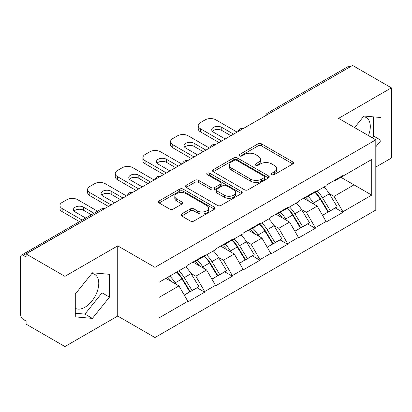 <?xml version="1.0" encoding="UTF-8"?>
<svg xmlns="http://www.w3.org/2000/svg" width="412" height="412" viewBox="0 0 412 412"><rect width="100%" height="100%" fill="white"/><g stroke="black" fill="none" stroke-linecap="round" stroke-linejoin="round"><path stroke-width="0.62" d="M271.899 174.611A1.72 0.994 0 0 0 274.33 174.611L292.819 163.94A2.462 1.421 0 0 0 293.54 162.936A2.462 1.421 0 0 0 292.819 161.931L261.502 143.85A2.462 1.421 0 0 0 258.02 143.85L239.537 154.526A1.72 0.994 0 0 0 239.032 155.226A1.72 0.994 0 0 0 239.537 155.932A1.72 0.994 0 0 0 241.973 155.932L244.362 154.552A7.874 4.547 0 0 1 255.502 154.552L258.108 156.055A7.874 4.547 0 0 1 260.415 159.269A7.874 4.547 0 0 1 258.108 162.483L255.718 163.868A1.72 0.994 0 0 0 255.213 164.568A1.72 0.994 0 0 0 255.718 165.274A1.72 0.994 0 0 0 258.154 165.274L260.544 163.888A7.874 4.547 0 0 1 271.678 163.888L274.289 165.397A7.874 4.547 0 0 1 276.596 168.611A7.874 4.547 0 0 1 274.289 171.825L271.899 173.205A1.72 0.994 0 0 0 271.395 173.91A1.72 0.994 0 0 0 271.899 174.611L271.899 173.205M75.283 308.289A19.549 11.289 120 0 0 84.939 307.259A19.549 11.289 120 0 0 97.711 290.027A19.549 11.289 120 0 0 94.719 274.361A19.549 11.289 120 0 0 91.83 273.475M363.374 116.704A19.549 11.289 -60 0 1 366.258 117.59A19.549 11.289 -60 0 1 368.452 135.6M181.646 213.962A2.462 1.421 0 0 0 180.925 214.966A2.462 1.421 0 0 0 181.646 215.97L190.432 221.043A2.462 1.421 0 0 0 193.913 221.043L214.441 209.193A2.462 1.421 0 0 0 215.162 208.189A2.462 1.421 0 0 0 214.441 207.185L183.124 189.103A2.462 1.421 0 0 0 179.642 189.103L159.114 200.953A2.462 1.421 0 0 0 158.393 201.957A2.462 1.421 0 0 0 159.114 202.962L169.729 209.09A2.462 1.421 0 0 0 173.205 209.09L181.991 204.017A2.462 1.421 0 0 0 182.712 203.013A2.462 1.421 0 0 0 181.991 202.009L176.733 198.97A6.582 3.801 0 0 1 174.801 196.282A6.582 3.801 0 0 1 178.865 192.775A6.582 3.801 0 0 1 186.039 193.599L206.654 205.5A6.582 3.801 0 0 1 208.58 208.189A6.582 3.801 0 0 1 204.522 211.696A6.582 3.801 0 0 1 197.348 210.872L193.913 208.889A2.462 1.421 0 0 0 190.432 208.889L181.646 213.962L181.646 215.97M117.729 245.856L64.911 276.354L26.095 253.941L352.584 65.446L391.4 87.859L338.582 118.352L375.801 139.843L154.953 267.347L117.729 245.856L117.729 316.061L154.953 337.546L154.953 267.347M244.537 189.803A2.462 1.421 0 0 0 248.019 189.803L268.547 177.953A2.462 1.421 0 0 0 269.268 176.949A2.462 1.421 0 0 0 268.547 175.945L237.23 157.863A2.462 1.421 0 0 0 233.753 157.863L213.22 169.718A2.462 1.421 0 0 0 212.499 170.722A2.462 1.421 0 0 0 213.22 171.727L244.537 189.803M207.911 174.987A1.72 0.994 0 0 1 209.657 175.229L209.657 173.184L241.494 191.565A2.462 1.421 0 0 1 242.215 192.569A2.462 1.421 0 0 1 241.494 193.573L220.966 205.423A2.462 1.421 0 0 1 217.485 205.423L186.167 187.347L186.167 185.338A2.462 1.421 0 0 0 185.446 186.342A2.462 1.421 0 0 0 186.167 187.347M186.167 185.338L194.953 180.265A2.462 1.421 0 0 1 198.435 180.265L211.135 187.594A2.462 1.421 0 0 0 214.616 187.594L220.441 184.231A2.462 1.421 0 0 0 221.162 183.227A2.462 1.421 0 0 0 220.441 182.222L207.221 174.59A1.72 0.994 0 0 1 206.716 173.885A1.72 0.994 0 0 1 207.777 172.968A1.72 0.994 0 0 1 209.657 173.184M154.953 337.546L375.801 210.043L375.801 139.843M176.697 272.085A16.794 9.697 -120 0 1 182.449 278.811L190.277 291.732L197.101 287.792L204.671 292.165L204.671 291.552L195.808 276.2L190.9 273.367M204.671 292.165L187.831 301.888L187.831 301.27L159.032 317.899L159.032 282.287L187.831 265.658L187.831 265.045L204.671 255.322L204.671 255.94L215.481 249.698L215.481 249.08L232.322 239.362L232.322 239.975L243.132 233.733L243.132 233.12L259.972 223.397L259.972 224.01L270.782 217.768L270.782 217.155L287.622 207.432L287.622 208.045L298.432 201.803L298.432 201.19L315.273 191.467L315.273 192.085L326.083 185.838L326.083 185.225L342.923 175.507L342.923 176.12L371.727 159.49L371.727 195.103L342.923 211.732L334.06 196.38L329.152 193.547M314.953 192.27A16.794 9.697 -120 0 1 320.701 198.991L328.529 211.912L335.353 207.972L342.923 212.345L342.923 211.732M342.923 212.345L326.083 222.068L326.083 221.45L315.273 227.697L306.41 212.345L301.502 209.512M287.303 208.23A16.794 9.697 -120 0 1 293.05 214.956L300.878 227.877L307.702 223.937L315.273 228.31L315.273 227.697M315.273 228.31L298.432 238.028L298.432 237.415L287.622 243.657L278.759 228.31L273.851 225.472M259.653 224.195A16.794 9.697 -120 0 1 265.4 230.916L273.228 243.842L280.052 239.902L287.622 244.275L287.622 243.657M287.622 244.275L270.782 253.993L270.782 253.38L259.972 259.622L251.109 244.275L246.201 241.437M232.002 240.16A16.794 9.697 -120 0 1 237.75 246.881L245.578 259.807L252.402 255.867L259.972 260.235L259.972 259.622M259.972 260.235L243.132 269.958L243.132 269.345L232.322 275.587L223.458 260.235L218.551 257.402M204.347 256.125A16.794 9.697 -120 0 1 210.099 262.846L217.927 275.767L224.751 271.827L232.322 276.2L232.322 275.587M232.322 276.2L215.481 285.923L215.481 285.31L204.671 291.552M195.278 260.75L195.808 261.053L204.671 255.94M195.808 276.2L206.618 269.958L192.97 262.078M215.481 285.31L206.618 269.958M222.928 244.785L223.458 245.088L232.322 239.975M223.458 260.235L234.268 253.993L220.621 246.113M243.132 269.345L234.268 253.993M250.578 228.82L251.109 229.129L259.972 224.01M251.109 244.275L261.924 238.028L248.271 230.148M270.782 253.38L261.924 238.028M278.229 212.855L278.759 213.164L287.622 208.045M278.759 228.31L289.574 222.068L275.922 214.189M298.432 237.415L289.574 222.068M305.879 196.895L306.41 197.199L315.273 192.085M306.41 212.345L317.225 206.103L303.572 198.224M326.083 221.45L317.225 206.103M349.922 66.981L269.633 113.336M268.5 113.99A3.76 2.173 120 0 1 269.453 113.233A3.76 2.173 60 0 0 267.573 113.048L347.867 66.692A3.76 2.173 60 0 1 349.747 66.878M333.529 180.93L334.06 181.234L342.923 176.12M334.06 196.38L354.001 184.87L354.001 169.723L371.727 159.49M340.884 177.294L371.727 195.103M375.801 167.061L391.4 158.059L391.4 87.859M64.911 276.354L64.911 346.554L26.095 324.141L26.095 321.072L23.257 319.434A3.76 2.173 -120 0 1 20.6 314.83L20.6 256.908A3.76 2.173 -120 0 1 21.378 255.188A3.76 2.173 -120 0 1 23.257 255.373L26.095 257.011L26.095 253.941M64.911 346.554L117.729 316.061M159.032 297.433L178.968 285.923L165.856 278.347M187.831 301.27L178.968 285.923M320.309 199.29L321.19 199.799M292.659 215.255L293.54 215.759M265.009 231.22L265.889 231.724M237.358 247.185L238.239 247.689M209.708 263.144L210.589 263.654M182.058 279.109L182.938 279.614M375.801 146.852L381.033 140.348L381.033 117.538L363.925 116.014L354.608 127.607M109.489 274.315L92.386 272.785L75.283 294.065L75.283 316.869L92.386 318.399L109.489 297.119L109.489 274.315M272.584 174.858L274.289 173.874A7.874 4.547 0 0 0 276.596 170.661L276.596 168.611M260.415 159.269L260.415 161.319A7.874 4.547 0 0 1 258.108 164.532L256.403 165.516M292.788 163.961L261.502 145.9A2.462 1.421 0 0 0 258.02 145.9L240.227 156.174M268.516 177.974L237.23 159.913A2.462 1.421 0 0 0 233.753 159.913L213.256 171.742M264.2 177.649A1.72 0.994 0 0 0 264.705 176.949A1.72 0.994 0 0 0 264.2 176.243L236.709 160.376A1.72 0.994 0 0 0 234.273 160.376L231.75 161.834A7.874 4.547 0 0 0 229.443 165.047A7.874 4.547 0 0 0 231.75 168.261L250.542 179.107A7.874 4.547 0 0 0 261.677 179.107L264.2 177.649L264.2 179.699A1.72 0.994 0 0 0 264.705 178.993L264.705 176.949M229.443 165.047L229.443 167.092A7.874 4.547 0 0 0 231.75 170.305L231.75 168.261M264.2 179.699L261.677 181.156A7.874 4.547 0 0 1 250.542 181.156L231.75 170.305M186.203 187.362L194.953 182.31L194.953 180.265M221.162 183.227L221.162 185.271A2.462 1.421 0 0 1 220.441 186.275L214.616 189.644A2.462 1.421 0 0 1 211.135 189.644L198.435 182.31A2.462 1.421 0 0 0 194.953 182.31M209.657 175.229L241.463 193.594M224.313 195.206A6.582 3.801 0 0 0 231.487 196.03A6.582 3.801 0 0 0 235.551 192.517A6.582 3.801 0 0 0 233.619 189.829L226.358 185.637A2.462 1.421 0 0 0 222.877 185.637L217.052 189A2.462 1.421 0 0 0 216.331 190.004A2.462 1.421 0 0 0 217.052 191.013L224.313 195.206L224.313 197.25A6.582 3.801 0 0 0 231.487 198.074A6.582 3.801 0 0 0 235.551 194.562L235.551 192.517M216.331 190.004L216.331 192.054A2.462 1.421 0 0 0 217.052 193.058L217.052 191.013M224.313 197.25L217.052 193.058M208.58 208.189L208.58 210.233A6.582 3.801 0 0 1 204.522 213.746A6.582 3.801 0 0 1 197.348 212.922L193.913 210.939A2.462 1.421 0 0 0 190.432 210.939L181.677 215.991M174.801 196.282L174.801 198.332A6.582 3.801 0 0 0 176.733 201.02L176.733 198.97M181.96 204.038L176.733 201.02M214.41 209.208L183.124 191.147A2.462 1.421 0 0 0 179.642 191.147L159.145 202.982M372.206 137.768L373.586 136.048L373.586 116.874M373.586 136.048L381.033 140.348M75.283 313.238L84.939 314.099L102.047 292.824L102.047 273.65M102.047 292.824L109.489 297.119M84.939 314.099L92.386 318.399M237.106 132.118L215.837 119.835A7.519 4.341 0 0 0 205.202 119.835L200.417 122.601A7.519 4.341 0 0 0 198.213 125.67A7.519 4.341 0 0 0 200.417 128.74L200.417 131.809L219.03 142.552M200.417 131.809A7.519 4.341 180 0 1 198.213 128.74L198.213 125.67M212.355 131.299A5.892 3.399 180 0 1 221.774 130.429L230.9 135.697M200.417 128.74L221.687 141.017M225.23 138.973L213.447 132.17A5.892 3.399 180 0 1 211.717 129.765A5.892 3.399 180 0 1 215.358 126.618A5.892 3.399 180 0 1 221.774 127.36L233.563 134.163M323.95 187.074A20.554 11.866 60 0 1 329.337 193.846L322.514 197.786A20.554 11.866 -120 0 0 317.127 191.013M322.514 197.786L330.336 210.712L337.16 206.773L329.337 193.846M328.529 211.912L330.336 210.712M335.353 207.972L337.16 206.773M305.374 197.183A16.794 9.697 60 0 1 310.004 201.937M307.996 196.282A20.554 11.866 60 0 1 313.383 203.059L314.155 204.331M322.565 215.358L328.034 212.041L320.206 199.12A20.554 11.866 -120 0 0 314.82 192.342M328.034 212.041L322.498 215.239M209.456 148.078L188.186 135.8A7.519 4.341 0 0 0 177.551 135.8L172.767 138.561A7.519 4.341 0 0 0 170.563 141.635A7.519 4.341 0 0 0 172.767 144.705L172.767 147.774L191.379 158.517M172.767 147.774A7.519 4.341 180 0 1 170.563 144.705L170.563 141.635M184.705 147.259A5.892 3.399 180 0 1 194.124 146.394L203.25 151.662M172.767 144.705L194.037 156.982M197.58 154.938L185.791 148.129A5.892 3.399 180 0 1 184.066 145.724A5.892 3.399 180 0 1 187.707 142.583A5.892 3.399 180 0 1 194.124 143.319L205.912 150.128M296.3 203.039A20.554 11.866 60 0 1 301.687 209.811L294.863 213.751A20.554 11.866 -120 0 0 289.476 206.978M294.863 213.751L302.686 226.672L309.51 222.732L301.687 209.811M300.878 227.877L302.686 226.672M307.702 223.937L309.51 222.732M277.724 213.148A16.794 9.697 60 0 1 282.354 217.902M280.345 212.247A20.554 11.866 60 0 1 285.732 219.019L286.505 220.296M294.915 231.323L300.384 228.006L292.556 215.079A20.554 11.866 -120 0 0 287.169 208.307M300.384 228.006L294.848 231.204M181.805 164.043L160.536 151.765A7.519 4.341 0 0 0 149.901 151.765L145.117 154.526A7.519 4.341 0 0 0 142.912 157.595A7.519 4.341 0 0 0 145.117 160.665L145.117 163.739L163.724 174.482M145.117 163.739A7.519 4.341 180 0 1 142.912 160.665L142.912 157.595M157.054 163.224A5.892 3.399 180 0 1 166.474 162.354L175.6 167.627M145.117 160.665L166.386 172.947M169.929 170.898L158.141 164.094A5.892 3.399 180 0 1 156.416 161.689A5.892 3.399 180 0 1 160.057 158.548A5.892 3.399 180 0 1 166.474 159.284L178.262 166.093M268.65 218.999A20.554 11.866 60 0 1 274.037 225.776L267.213 229.716A20.554 11.866 -120 0 0 261.826 222.944M267.213 229.716L275.036 242.637L281.859 238.697L274.037 225.776M273.228 243.842L275.036 242.637M280.052 239.902L281.859 238.697M250.074 229.113A16.794 9.697 60 0 1 254.704 233.862M252.695 228.212A20.554 11.866 60 0 1 258.082 234.984L258.854 236.261M267.264 247.282L272.734 243.971L264.906 231.044A20.554 11.866 -120 0 0 259.519 224.272M272.734 243.971L267.197 247.164M154.155 180.008L132.885 167.725A7.519 4.341 0 0 0 122.251 167.725L117.466 170.491A7.519 4.341 0 0 0 115.262 173.56A7.519 4.341 0 0 0 117.466 176.63L117.466 179.699L136.073 190.447M117.466 179.699A7.519 4.341 180 0 1 115.262 176.63L115.262 173.56M129.404 179.189A5.892 3.399 180 0 1 138.823 178.319L147.949 183.587M117.466 176.63L138.736 188.912M142.279 186.863L130.491 180.059A5.892 3.399 180 0 1 128.765 177.654A5.892 3.399 180 0 1 132.407 174.513A5.892 3.399 180 0 1 138.823 175.249L150.612 182.053M240.999 234.964A20.554 11.866 60 0 1 246.386 241.741L239.557 245.681A20.554 11.866 -120 0 0 234.176 238.903M239.557 245.681L247.385 258.602L254.209 254.662L246.386 241.741M245.578 259.807L247.385 258.602M252.402 255.867L254.209 254.662M222.423 245.078A16.794 9.697 60 0 1 227.053 249.827M225.045 244.177A20.554 11.866 60 0 1 230.432 250.949L231.204 252.221M239.614 263.247L245.083 259.931L237.255 247.009A20.554 11.866 -120 0 0 231.868 240.237M245.083 259.931L239.547 263.129M126.505 195.973L105.235 183.69A7.519 4.341 0 0 0 94.6 183.69L89.816 186.456A7.519 4.341 0 0 0 87.612 189.525A7.519 4.341 0 0 0 89.816 192.595L89.816 195.664L108.423 206.407M89.816 195.664A7.519 4.341 180 0 1 87.612 192.595L87.612 189.525M101.754 195.154A5.892 3.399 180 0 1 111.173 194.284L120.299 199.552M89.816 192.595L111.085 204.872M114.629 202.828L102.84 196.024A5.892 3.399 180 0 1 101.115 193.619A5.892 3.399 180 0 1 104.751 190.478A5.892 3.399 180 0 1 111.173 191.214L122.961 198.018M213.349 250.929A20.554 11.866 60 0 1 218.736 257.701L211.907 261.641A20.554 11.866 -120 0 0 206.525 254.868M211.907 261.641L219.735 274.567L226.559 270.627L218.736 257.701M217.927 275.767L219.735 274.567M224.751 271.827L226.559 270.627M194.773 261.038A16.794 9.697 60 0 1 199.403 265.792M197.394 260.137A20.554 11.866 60 0 1 202.781 266.914L203.554 268.186M211.964 279.212L217.433 275.896L209.605 262.974A20.554 11.866 -120 0 0 204.218 256.197M217.433 275.896L211.897 279.094M97.577 211.196L77.585 199.655A7.519 4.341 0 0 0 66.95 199.655L62.166 202.421A7.519 4.341 0 0 0 59.961 205.49A7.519 4.341 0 0 0 62.166 208.56L62.166 211.629L79.495 221.635M62.166 211.629A7.519 4.341 180 0 1 59.961 208.56L59.961 205.49M74.103 211.119A5.892 3.399 180 0 1 83.523 210.249L91.371 214.781M62.166 208.56L82.153 220.101M85.701 218.051L75.19 211.984A5.892 3.399 180 0 1 73.465 209.579A5.892 3.399 180 0 1 77.101 206.438A5.892 3.399 180 0 1 83.523 207.179L94.029 213.246M185.699 266.894A20.554 11.866 60 0 1 191.08 273.666L184.257 277.606A20.554 11.866 -120 0 0 178.87 270.833M184.257 277.606L192.085 290.532L198.908 286.592L191.08 273.666M190.277 291.732L192.085 290.532M197.101 287.792L198.908 286.592M167.571 277.358A16.794 9.697 60 0 1 171.752 281.757M169.744 276.102A20.554 11.866 60 0 1 175.131 282.874L175.903 284.151M184.313 295.177L189.783 291.861L181.955 278.934A20.554 11.866 -120 0 0 176.568 272.162M189.783 291.861L184.246 295.059M103.726 209.121L23.257 255.373M104.504 208.673A3.76 2.173 -60 0 0 103.551 209.018A3.76 2.173 -120 0 0 101.671 208.833L21.378 255.188M240.85 129.955A3.76 2.173 120 0 1 241.803 129.198A3.76 2.173 -60 0 1 242.761 128.853M213.2 145.92A3.76 2.173 120 0 1 214.152 145.163A3.76 2.173 -60 0 1 215.105 144.818M185.549 161.88A3.76 2.173 120 0 1 186.502 161.128A3.76 2.173 -60 0 1 187.455 160.778M157.899 177.845A3.76 2.173 120 0 1 158.852 177.093A3.76 2.173 -60 0 1 159.805 176.743M130.249 193.81A3.76 2.173 120 0 1 131.201 193.053A3.76 2.173 -60 0 1 132.154 192.708M274.289 173.874L274.289 171.825M255.718 165.274L255.718 163.868M258.108 164.532L258.108 162.483M239.537 155.932L239.537 154.526M258.02 145.9L258.02 143.85M261.502 145.9L261.502 143.85M292.819 163.94L292.819 161.931M213.22 171.727L213.22 169.718M233.753 159.913L233.753 157.863M237.23 159.913L237.23 157.863M268.547 177.953L268.547 175.945M250.542 181.156L250.542 179.107M261.677 181.156L261.677 179.107M198.435 182.31L198.435 180.265M211.135 189.644L211.135 187.594M214.616 189.644L214.616 187.594M220.441 186.275L220.441 184.231M241.494 193.573L241.494 191.565M190.432 210.939L190.432 208.889M193.913 210.939L193.913 208.889M197.348 212.922L197.348 210.872M181.991 204.017L181.991 202.009M159.114 202.962L159.114 200.953M179.642 191.147L179.642 189.103M183.124 191.147L183.124 189.103M214.441 209.193L214.441 207.185M320.206 199.12L313.383 203.059M221.774 130.429L221.774 127.36M292.556 215.079L285.732 219.019M194.124 146.394L194.124 143.319M264.906 231.044L258.082 234.984M166.474 162.354L166.474 159.284M237.255 247.009L230.432 250.949M138.823 178.319L138.823 175.249M209.605 262.974L202.781 266.914M111.173 194.284L111.173 191.214M181.955 278.934L175.131 282.874M83.523 210.249L83.523 207.179M267.573 113.048A3.76 3.76 0 0 0 265.766 115.566M243.008 128.709A3.76 3.76 0 0 0 238.115 131.531M215.358 144.674A3.76 3.76 0 0 0 210.465 147.496M187.707 160.634A3.76 3.76 0 0 0 182.815 163.461M160.057 176.599A3.76 3.76 0 0 0 155.164 179.426M132.407 192.564A3.76 3.76 0 0 0 127.514 195.386M104.756 208.529A3.76 3.76 0 0 0 101.671 208.833"/></g></svg>
